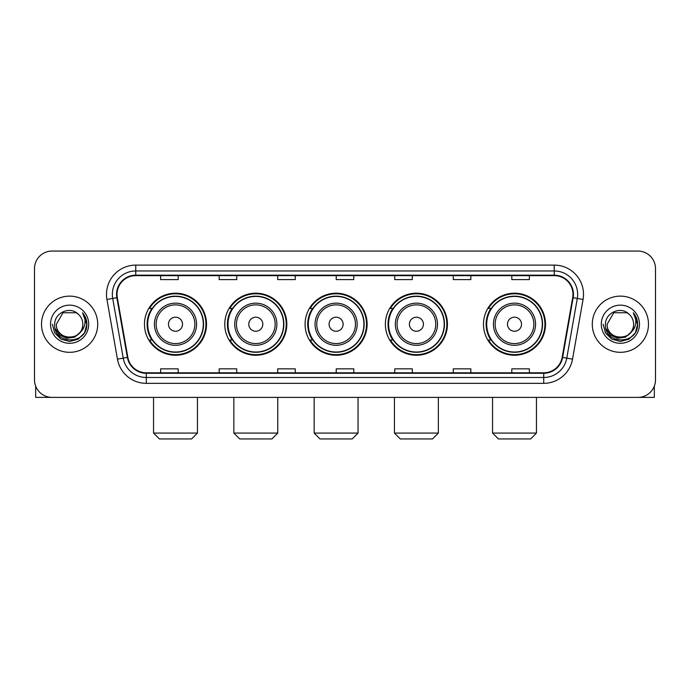 <?xml version="1.0" encoding="UTF-8"?>
<svg xmlns="http://www.w3.org/2000/svg" width="690" height="690" viewBox="0 0 690 690"><rect width="100%" height="100%" fill="white"/><g stroke="black" fill="none" stroke-linecap="round" stroke-linejoin="round"><path stroke-width="1.03" d="M483.483 324.222A31.024 31.024 0 0 0 514.499 355.247A31.024 31.024 0 0 0 545.523 324.222A31.024 31.024 0 0 0 514.499 293.198A31.024 31.024 0 0 0 483.483 324.222M385.382 324.222A31.024 31.024 0 0 0 416.406 355.247A31.024 31.024 0 0 0 447.43 324.222A31.024 31.024 0 0 0 416.406 293.198A31.024 31.024 0 0 0 385.382 324.222M305.084 324.222A31.024 31.024 0 0 0 336.108 355.247A31.024 31.024 0 0 0 367.123 324.222A31.024 31.024 0 0 0 336.108 293.198A31.024 31.024 0 0 0 305.084 324.222M224.776 324.222A31.024 31.024 0 0 0 255.8 355.247A31.024 31.024 0 0 0 286.824 324.222A31.024 31.024 0 0 0 255.8 293.198A31.024 31.024 0 0 0 224.776 324.222M144.477 324.222A31.024 31.024 0 0 0 175.501 355.247A31.024 31.024 0 0 0 206.517 324.222A31.024 31.024 0 0 0 175.501 293.198A31.024 31.024 0 0 0 144.477 324.222M151.921 340.023A28.385 28.385 0 0 1 151.921 308.421M232.22 340.023A28.385 28.385 0 0 1 232.22 308.421M312.518 340.023A28.385 28.385 0 0 1 312.518 308.421M392.826 340.023A28.385 28.385 0 0 1 392.826 308.421M490.918 340.023A28.385 28.385 0 0 1 490.918 308.421M34.5 268.617L34.5 379.828A17.561 17.561 0 0 0 52.061 397.388L637.94 397.388A17.561 17.561 0 0 0 655.5 379.828L655.5 268.617A17.561 17.561 0 0 0 637.94 251.056L52.061 251.056A17.561 17.561 0 0 0 34.5 268.617L34.5 379.828M41.521 324.222A28.092 28.092 0 0 0 69.621 352.314A28.092 28.092 0 0 0 97.713 324.222A28.092 28.092 0 0 0 69.621 296.131A28.092 28.092 0 0 0 41.521 324.222A28.092 28.092 0 0 0 69.621 352.314A28.092 28.092 0 0 0 97.713 324.222A28.092 28.092 0 0 0 69.621 296.131A28.092 28.092 0 0 0 41.521 324.222M592.287 324.222A28.092 28.092 0 0 0 620.379 352.314A28.092 28.092 0 0 0 648.479 324.222A28.092 28.092 0 0 0 620.379 296.131A28.092 28.092 0 0 0 592.287 324.222A28.092 28.092 0 0 0 620.379 352.314A28.092 28.092 0 0 0 648.479 324.222A28.092 28.092 0 0 0 620.379 296.131A28.092 28.092 0 0 0 592.287 324.222M117.024 294.371A18.733 18.733 0 0 1 135.758 275.646L554.243 275.646A18.733 18.733 0 0 1 572.691 297.623L562.16 357.325A18.733 18.733 0 0 1 543.72 372.798L146.28 372.798A18.733 18.733 0 0 1 127.84 357.325L117.309 297.623A18.733 18.733 0 0 1 117.024 294.371M116.558 294.371A19.199 19.199 0 0 0 116.852 297.709L127.374 357.403A19.199 19.199 0 0 0 146.28 373.273L543.72 373.273A19.199 19.199 0 0 0 562.626 357.403L573.149 297.709A19.199 19.199 0 0 0 554.243 275.172L135.758 275.172A19.199 19.199 0 0 0 116.558 294.371M106.933 299.451A29.265 29.265 0 0 1 135.758 265.107L554.243 265.107A29.265 29.265 0 0 1 583.067 299.451L572.536 359.154A29.265 29.265 0 0 1 543.72 383.338L146.28 383.338A29.265 29.265 0 0 1 117.464 359.154L106.933 299.451L112.703 298.434A23.408 23.408 0 0 1 135.758 270.963L554.243 270.963A23.408 23.408 0 0 1 577.297 298.434L566.775 358.136A23.408 23.408 0 0 1 543.72 377.482L146.28 377.482A23.408 23.408 0 0 1 123.225 358.136L112.703 298.434A23.408 23.408 0 0 1 112.341 294.371M637.94 251.056L52.061 251.056M52.061 397.388L637.94 397.388M655.5 379.828L655.5 268.617M562.626 357.403L566.775 358.136L577.297 298.434L583.067 299.451M336.22 275.646L336.22 279.605L353.78 279.605L353.78 275.646M277.69 275.646L277.69 279.605L295.251 279.605L295.251 275.646M219.161 275.646L219.161 279.605L236.722 279.605L236.722 275.646M160.632 275.646L160.632 279.605L178.192 279.605L178.192 275.646M394.749 275.646L394.749 279.605L412.31 279.605L412.31 275.646M453.278 275.646L453.278 279.605L470.839 279.605L470.839 275.646M511.808 275.646L511.808 279.605L529.368 279.605L529.368 275.646M353.78 372.798L353.78 368.839L336.22 368.839L336.22 372.798M295.251 372.798L295.251 368.839L277.69 368.839L277.69 372.798M236.722 372.798L236.722 368.839L219.161 368.839L219.161 372.798M178.192 372.798L178.192 368.839L160.632 368.839L160.632 372.798M412.31 372.798L412.31 368.839L394.749 368.839L394.749 372.798M470.839 372.798L470.839 368.839L453.278 368.839L453.278 372.798M529.368 372.798L529.368 368.839L511.808 368.839L511.808 372.798M79.755 332.718C72.735 342.214 55.7 336.142 56.39 324.222C55.58 341.283 83.654 341.283 82.843 324.222C83.654 341.283 55.58 341.283 56.39 324.222L63.006 312.768L76.228 312.768L78.281 314.226C70.164 305.722 54.536 312.725 54.683 324.222C53.199 344.646 86.302 345.173 86.837 325.214L86.871 324.222C86.819 319.884 85.379 316.072 82.541 312.794C84.698 316.331 85.457 320.143 84.818 324.222C84.197 327.69 82.515 330.527 79.755 332.718A13.231 13.231 0 0 0 82.843 324.222C83.654 341.283 55.58 341.283 56.39 324.222L63.006 312.768M82.843 324.222A13.231 13.231 0 0 0 78.281 314.226M80.601 332.011L74.624 337.177L66.801 338.272L59.599 335.012L55.097 328.509M50.534 324.222A19.079 19.079 0 0 0 69.621 343.301A19.079 19.079 0 0 0 88.7 324.222A19.079 19.079 0 0 0 69.621 305.144A19.079 19.079 0 0 0 50.534 324.222M82.541 312.794L86.862 324.723L86.06 318.996L86.862 324.723L86.06 318.996L86.862 324.723L82.671 312.941L86.862 324.723L82.671 312.941L86.871 324.222L84.56 332.847L78.246 339.161L69.621 341.472L60.996 339.161L54.674 332.847L52.371 324.222M82.671 312.941L86.862 324.731M35.673 386.133L35.673 397.388L103.569 397.388M191.596 438.944L159.399 438.944L153.551 433.087L197.444 433.087L191.596 438.944M182.522 324.222A7.021 7.021 0 0 0 175.501 317.202A7.021 7.021 0 0 0 168.472 324.222A7.021 7.021 0 0 0 175.501 331.243A7.021 7.021 0 0 0 182.522 324.222M196.572 324.222A21.071 21.071 0 0 0 175.501 303.152A21.071 21.071 0 0 0 154.431 324.222A21.071 21.071 0 0 0 175.501 345.293A21.071 21.071 0 0 0 196.572 324.222A21.071 21.071 0 0 1 175.501 345.293A21.071 21.071 0 0 1 154.431 324.222M203.3 324.222A27.798 27.798 0 0 0 175.501 296.424A27.798 27.798 0 0 0 147.695 324.222A27.798 27.798 0 0 0 175.501 352.021A27.798 27.798 0 0 0 203.3 324.222M205.93 324.222A30.438 30.438 0 0 1 149.488 340.023L152.309 340.023A28.066 28.066 0 0 0 194.062 345.267A28.066 28.066 0 0 0 194.062 303.177A28.066 28.066 0 0 0 152.309 308.421L149.488 308.421A30.438 30.438 0 0 1 205.93 324.222M271.894 438.944L239.706 438.944L233.85 433.087L277.751 433.087L271.894 438.944M262.821 324.222A7.021 7.021 0 0 0 255.8 317.202A7.021 7.021 0 0 0 248.78 324.222A7.021 7.021 0 0 0 255.8 331.243A7.021 7.021 0 0 0 262.821 324.222M276.871 324.222A21.071 21.071 0 0 0 255.8 303.152A21.071 21.071 0 0 0 234.729 324.222A21.071 21.071 0 0 0 255.8 345.293A21.071 21.071 0 0 0 276.871 324.222A21.071 21.071 0 0 1 255.8 345.293A21.071 21.071 0 0 1 234.729 324.222M283.599 324.222A27.798 27.798 0 0 0 255.8 296.424A27.798 27.798 0 0 0 228.002 324.222A27.798 27.798 0 0 0 255.8 352.021A27.798 27.798 0 0 0 283.599 324.222M286.238 324.222A30.438 30.438 0 0 1 229.787 340.023L232.608 340.023A28.066 28.066 0 0 0 274.37 345.267A28.066 28.066 0 0 0 274.37 303.177A28.066 28.066 0 0 0 232.608 308.421L229.787 308.421A30.438 30.438 0 0 1 286.238 324.222M352.202 438.944L320.005 438.944L314.157 433.087L358.05 433.087L352.202 438.944M343.128 324.222A7.021 7.021 0 0 0 336.108 317.202A7.021 7.021 0 0 0 329.078 324.222A7.021 7.021 0 0 0 336.108 331.243A7.021 7.021 0 0 0 343.128 324.222M357.17 324.222A21.071 21.071 0 0 0 336.108 303.152A21.071 21.071 0 0 0 315.037 324.222A21.071 21.071 0 0 0 336.108 345.293A21.071 21.071 0 0 0 357.17 324.222A21.071 21.071 0 0 1 336.108 345.293A21.071 21.071 0 0 1 315.037 324.222M363.906 324.222A27.798 27.798 0 0 0 336.108 296.424A27.798 27.798 0 0 0 308.301 324.222A27.798 27.798 0 0 0 336.108 352.021A27.798 27.798 0 0 0 363.906 324.222M366.537 324.222A30.438 30.438 0 0 1 310.095 340.023L312.915 340.023A28.066 28.066 0 0 0 354.669 345.267A28.066 28.066 0 0 0 354.669 303.177A28.066 28.066 0 0 0 312.915 308.421L310.095 308.421A30.438 30.438 0 0 1 366.537 324.222M432.501 438.944L400.312 438.944L394.456 433.087L438.357 433.087L432.501 438.944M423.427 324.222A7.021 7.021 0 0 0 416.406 317.202A7.021 7.021 0 0 0 409.386 324.222A7.021 7.021 0 0 0 416.406 331.243A7.021 7.021 0 0 0 423.427 324.222M437.477 324.222A21.071 21.071 0 0 0 416.406 303.152A21.071 21.071 0 0 0 395.336 324.222A21.071 21.071 0 0 0 416.406 345.293A21.071 21.071 0 0 0 437.477 324.222A21.071 21.071 0 0 1 416.406 345.293A21.071 21.071 0 0 1 395.336 324.222M444.205 324.222A27.798 27.798 0 0 0 416.406 296.424A27.798 27.798 0 0 0 388.608 324.222A27.798 27.798 0 0 0 416.406 352.021A27.798 27.798 0 0 0 444.205 324.222M446.844 324.222A30.438 30.438 0 0 1 390.393 340.023L393.214 340.023A28.066 28.066 0 0 0 434.976 345.267A28.066 28.066 0 0 0 434.976 303.177A28.066 28.066 0 0 0 393.214 308.421L390.393 308.421A30.438 30.438 0 0 1 446.844 324.222M530.601 438.944L498.404 438.944L492.557 433.087L536.449 433.087L530.601 438.944M521.528 324.222A7.021 7.021 0 0 0 514.499 317.202A7.021 7.021 0 0 0 507.478 324.222A7.021 7.021 0 0 0 514.499 331.243A7.021 7.021 0 0 0 521.528 324.222M535.569 324.222A21.071 21.071 0 0 0 514.499 303.152A21.071 21.071 0 0 0 493.428 324.222A21.071 21.071 0 0 0 514.499 345.293A21.071 21.071 0 0 0 535.569 324.222A21.071 21.071 0 0 1 514.499 345.293A21.071 21.071 0 0 1 493.428 324.222M542.306 324.222A27.798 27.798 0 0 0 514.499 296.424A27.798 27.798 0 0 0 486.7 324.222A27.798 27.798 0 0 0 514.499 352.021A27.798 27.798 0 0 0 542.306 324.222M544.936 324.222A30.438 30.438 0 0 1 488.494 340.023L491.315 340.023A28.066 28.066 0 0 0 533.068 345.267A28.066 28.066 0 0 0 533.068 303.177A28.066 28.066 0 0 0 491.315 308.421L488.494 308.421A30.438 30.438 0 0 1 544.936 324.222M654.327 386.133L654.327 397.388L586.431 397.388M633.61 324.222C634.42 341.283 606.346 341.283 607.157 324.222L613.772 312.768L626.994 312.768L629.047 314.226C620.931 305.722 605.303 312.725 605.449 324.222C603.957 344.646 637.068 345.173 637.603 325.214L637.629 324.222C637.586 319.884 636.137 316.072 633.299 312.794C635.464 316.331 636.223 320.143 635.585 324.222C634.964 327.69 633.273 330.527 630.522 332.718A13.231 13.231 0 0 0 633.61 324.222C634.42 341.283 606.346 341.283 607.157 324.222C606.346 341.283 634.42 341.283 633.61 324.222A13.231 13.231 0 0 0 629.047 314.226M630.522 332.718C623.493 342.214 606.467 336.142 607.157 324.222M631.359 332.011L625.39 337.177L617.559 338.272L610.357 335.012L605.863 328.509M601.301 324.222A19.079 19.079 0 0 0 620.379 343.301A19.079 19.079 0 0 0 639.466 324.222A19.079 19.079 0 0 0 620.379 305.144A19.079 19.079 0 0 0 601.301 324.222M633.299 312.794L637.629 324.723L636.818 318.996L637.629 324.723L636.818 318.996L637.629 324.723L633.429 312.941L637.629 324.723L633.429 312.941L637.629 324.222L635.326 332.847L629.004 339.161L620.379 341.472L611.754 339.161L605.441 332.847L603.129 324.222M633.429 312.941L637.629 324.731M554.243 265.107L554.243 275.172M112.703 298.434L116.852 297.709M146.28 383.338L146.28 373.273M543.72 373.273L543.72 383.338M117.464 359.154L127.374 357.403M573.149 297.709L577.297 298.434M135.758 265.107L135.758 275.172M566.775 358.136L572.536 359.154M194.856 324.222A19.355 19.355 0 0 0 175.501 304.868A19.355 19.355 0 0 0 156.138 324.222A19.355 19.355 0 0 0 175.501 343.577A19.355 19.355 0 0 0 194.856 324.222M275.155 324.222A19.355 19.355 0 0 0 255.8 304.868A19.355 19.355 0 0 0 236.446 324.222A19.355 19.355 0 0 0 255.8 343.577A19.355 19.355 0 0 0 275.155 324.222M355.462 324.222A19.355 19.355 0 0 0 336.108 304.868A19.355 19.355 0 0 0 316.745 324.222A19.355 19.355 0 0 0 336.108 343.577A19.355 19.355 0 0 0 355.462 324.222M435.761 324.222A19.355 19.355 0 0 0 416.406 304.868A19.355 19.355 0 0 0 397.052 324.222A19.355 19.355 0 0 0 416.406 343.577A19.355 19.355 0 0 0 435.761 324.222M533.862 324.222A19.355 19.355 0 0 0 514.499 304.868A19.355 19.355 0 0 0 495.144 324.222A19.355 19.355 0 0 0 514.499 343.577A19.355 19.355 0 0 0 533.862 324.222M197.444 397.388L197.444 433.087M153.551 397.388L153.551 433.087M277.751 397.388L277.751 433.087M233.85 397.388L233.85 433.087M358.05 397.388L358.05 433.087M314.157 397.388L314.157 433.087M438.357 397.388L438.357 433.087M394.456 397.388L394.456 433.087M536.449 397.388L536.449 433.087M492.557 397.388L492.557 433.087"/></g></svg>
